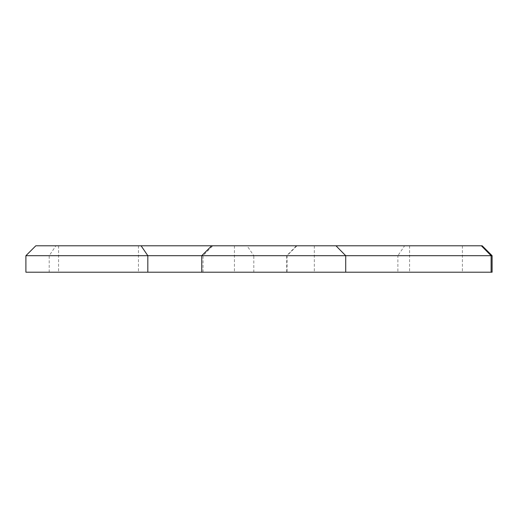 <?xml version="1.0" encoding="UTF-8"?>
<svg xmlns="http://www.w3.org/2000/svg" width="518" height="518" viewBox="0 0 518 518"><rect width="100%" height="100%" fill="white"/><g stroke="black" fill="none" stroke-linecap="round" stroke-linejoin="round"><path stroke-width="0.39" stroke-dasharray="2.59 1.94" d="M492.1 272.203L397.882 272.203L397.882 255.698L25.9 255.698M492.1 255.698L397.882 255.698L404.61 245.797L35.8 245.797M482.2 245.797L404.61 245.797M25.9 272.203L397.882 272.203M296.956 245.797L287.056 255.698L287.056 272.203L201.761 272.203L253.807 272.203L253.807 255.698L287.056 255.698L201.761 255.698L253.807 255.698L247.08 245.797L296.956 245.797L247.08 245.797M287.056 272.203L253.807 272.203M274.372 272.203L314.309 272.203L274.372 272.203M98.517 272.203L138.455 272.203L98.517 272.203M435.988 272.203L409.583 272.203L435.988 272.203M274.372 245.797L314.309 245.797L274.372 245.797M98.517 245.797L138.455 245.797L98.517 245.797M435.988 245.797L409.583 245.797L435.988 245.797M49.204 272.203L49.204 255.698L55.925 245.797M203.037 272.203L203.037 255.698L212.768 245.797M286.707 272.203L286.707 255.698L296.438 245.797M234.434 245.797L234.434 272.203M314.309 245.797L314.309 272.203M58.579 245.797L58.579 272.203M138.455 245.797L138.455 272.203M409.583 245.797L409.583 272.203M462.393 245.797L462.393 272.203"/><path stroke-width="0.78" d="M25.9 255.698L147.824 255.698L141.103 245.797L35.8 245.797L25.9 255.698L25.9 272.203L492.1 272.203L492.1 255.698L491.116 255.698L481.384 245.797L482.2 245.797L492.1 255.698M147.824 272.203L147.824 255.698L491.116 255.698L491.116 272.203M141.103 245.797L481.384 245.797M345.713 272.203L345.713 255.698L335.981 245.797M211.661 245.797L201.761 255.698L201.761 272.203"/></g></svg>
